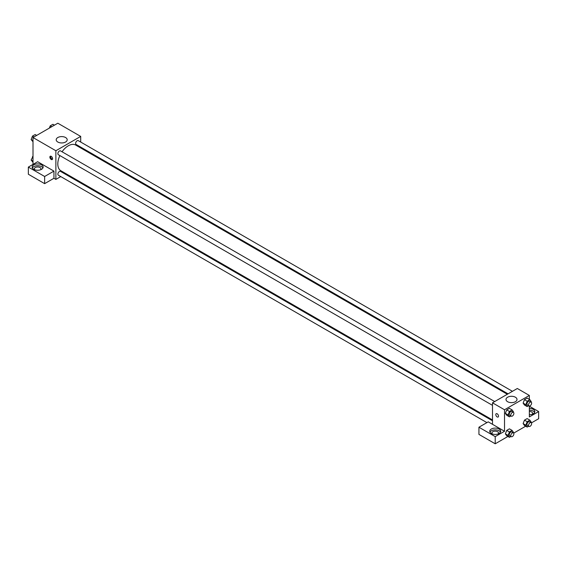 <?xml version="1.0" encoding="UTF-8"?>
<svg xmlns="http://www.w3.org/2000/svg" width="567" height="567" viewBox="0 0 567 567"><rect width="100%" height="100%" fill="white"/><g stroke="black" fill="none" stroke-linecap="round" stroke-linejoin="round"><path stroke-width="0.85" d="M33.006 164.402L33.006 137.533L57.82 123.209L80.698 136.413L80.698 142.048M80.698 147.115L80.698 147.952M80.698 147.158L88.069 151.417L87.382 151.807M88.069 151.417L88.069 152.204M57.806 137.526A5.5 3.175 180 0 1 63.802 136.838A5.5 3.175 180 0 1 67.197 139.773A5.5 3.175 180 0 1 61.697 142.948A5.5 3.175 180 0 1 56.197 139.773A5.5 3.175 180 0 1 57.806 137.526M60.761 176.578L55.878 179.399L55.878 150.744L33.006 137.533M55.878 150.744L80.698 136.413M51.228 159.476A1.921 1.106 60 0 1 49.974 157.782A1.921 1.106 60 0 1 50.272 156.244A1.921 1.106 60 0 1 52.185 157.35A1.921 1.106 60 0 1 52.185 159.568A1.921 1.106 60 0 1 51.228 159.476M53.943 171.114L37.656 161.715L28.35 167.088L44.637 176.486L53.943 171.114L53.943 178.279L55.878 179.399M50.739 156.166A1.921 1.106 -120 0 0 52.008 159.022A1.921 1.106 -120 0 0 52.497 159.199M33.779 164.848A5.486 3.168 180 0 1 39.754 164.161A5.486 3.168 180 0 1 43.142 167.088A5.486 3.168 180 0 1 37.656 170.249A5.486 3.168 180 0 1 32.17 167.088A5.486 3.168 180 0 1 33.779 164.848M42.915 167.981A5.486 3.168 0 0 0 33.779 166.634A5.486 3.168 0 0 0 32.397 167.981M34.757 169.774A3.289 1.899 180 0 1 34.367 168.874A3.289 1.899 180 0 1 36.394 167.123A3.289 1.899 180 0 1 39.981 167.534A3.289 1.899 180 0 1 40.944 168.874A3.289 1.899 180 0 1 40.555 169.774M44.637 176.486L44.637 183.651L53.943 178.279M28.35 167.088L28.35 174.246L44.637 183.651M65.871 173.63L65.148 174.048M494.7 401.556L60.513 150.886A2.19 1.269 120 0 0 58.323 152.147A2.19 1.269 120 0 0 58.323 154.685L492.503 405.355M492.503 420.785L60.513 171.376A2.19 1.269 120 0 0 58.826 171.964A2.19 1.269 120 0 0 57.869 174.168A2.19 1.269 120 0 0 58.323 175.175L486.918 422.621M512.44 391.315L78.26 140.637A2.19 1.269 120 0 0 76.566 141.226A2.19 1.269 120 0 0 75.609 143.437A2.19 1.269 120 0 0 76.063 144.436L508.053 393.845M507.337 394.263L75.702 145.067A14.827 8.562 120 0 0 62.051 151.772M59.861 155.571A14.827 8.562 120 0 0 57.806 163.962A14.827 8.562 120 0 0 60.875 170.745L492.503 419.949M492.503 424.314L488.244 421.855L478.931 427.227L495.218 436.633L504.524 431.26L492.503 424.314L492.503 402.825L517.324 388.494L529.344 395.44L529.344 399.366M478.931 427.227L478.931 434.393L495.218 443.791L507.933 436.455M513.695 433.124L525.673 426.214M531.442 422.883L538.65 418.722L538.65 411.557L529.344 416.929L529.344 406.029M529.344 411.451A3.289 1.899 180 0 1 531.669 412.003A3.289 1.899 180 0 1 532.633 413.35A3.289 1.899 180 0 1 532.243 414.243M534.603 412.45A5.486 3.168 0 0 0 529.344 410.182M529.344 408.389A5.486 3.168 180 0 1 534.83 411.557A5.486 3.168 180 0 1 529.344 414.725M492.319 433.946A3.289 1.899 180 0 1 491.929 433.046A3.289 1.899 180 0 1 495.218 431.147A3.289 1.899 180 0 1 498.513 433.046A3.289 1.899 180 0 1 498.124 433.946M500.477 432.153A5.486 3.168 0 0 0 491.341 430.807A5.486 3.168 0 0 0 489.959 432.153M491.341 429.021A5.486 3.168 180 0 1 497.316 428.333A5.486 3.168 180 0 1 500.704 431.26A5.486 3.168 180 0 1 495.218 434.421A5.486 3.168 180 0 1 489.739 431.26A5.486 3.168 180 0 1 491.341 429.021M495.218 436.633L495.218 443.791M529.344 406.185L538.65 411.557M527.175 421.706L524.461 420.14L527.147 418.588L524.461 420.14L523.121 423.606L524.461 425.512L523.121 423.606L525.836 425.172L527.175 421.706L529.861 420.154L531.208 422.068L531.031 422.535M528.657 405.738L527.175 406.589L524.461 405.022L523.114 403.116L524.461 399.65L527.147 398.098L524.461 399.65L527.175 401.216L529.861 399.664L531.208 401.578L531.031 402.046M510.91 415.987L509.435 416.837L506.721 415.271L505.374 413.364M509.435 416.837L508.089 414.924L509.435 411.465L506.721 409.898L509.407 408.346L506.721 409.898L505.374 413.357L506.721 415.271M509.435 431.955L506.721 430.388L509.407 428.836L506.721 430.388L505.374 433.847L506.721 435.761L505.374 433.847L508.089 435.413L509.435 431.955L512.121 430.403L513.461 432.309L513.284 432.777M504.524 431.26L504.524 409.764L529.344 395.44M515.396 397.219A5.5 3.175 180 0 1 517.005 399.466A5.5 3.175 180 0 1 511.505 402.641A5.5 3.175 180 0 1 506.005 399.466A5.5 3.175 180 0 1 509.4 396.531A5.5 3.175 180 0 1 515.396 397.219M504.524 409.764L492.503 402.825M496.203 413.697A1.921 1.106 -120 0 0 495.905 415.235A1.921 1.106 -120 0 0 497.16 416.929A1.921 1.106 60 0 1 495.905 415.235A1.921 1.106 60 0 1 496.196 413.697A1.921 1.106 60 0 1 498.117 414.81A1.921 1.106 60 0 1 498.117 417.021A1.921 1.106 60 0 1 497.16 416.929A1.921 1.106 -120 0 0 498.117 417.021M509.435 411.465L512.121 409.913L513.461 411.826L513.284 412.287M513.426 412.372L511.873 411.472A2.19 1.269 120 0 0 510.187 412.06A2.19 1.269 120 0 0 509.23 414.271A2.19 1.269 120 0 0 509.683 415.271L511.228 416.171A2.19 1.269 120 0 0 513.426 414.902A2.19 1.269 120 0 0 513.426 412.372A2.19 1.269 120 0 0 511.732 412.96A2.19 1.269 120 0 0 510.775 415.164A2.19 1.269 120 0 0 511.228 416.171M508.089 414.924L505.374 413.357M512.121 409.913L509.407 408.346M527.175 406.589L525.836 404.682L527.175 401.216M531.173 402.123L529.621 401.23A2.19 1.269 120 0 0 527.927 401.819A2.19 1.269 120 0 0 526.97 404.023A2.19 1.269 120 0 0 527.423 405.029L528.976 405.922A2.19 1.269 120 0 0 531.173 404.661A2.19 1.269 120 0 0 531.173 402.123A2.19 1.269 120 0 0 529.479 402.712A2.19 1.269 120 0 0 528.522 404.923A2.19 1.269 120 0 0 528.976 405.922M524.461 405.022L523.121 403.116L525.836 404.682M529.861 399.664L527.147 398.098M510.91 436.47L509.435 437.327L508.089 435.413M513.426 432.862L511.873 431.962A2.19 1.269 120 0 0 510.187 432.55A2.19 1.269 120 0 0 509.23 434.761A2.19 1.269 120 0 0 509.683 435.761L511.228 436.661A2.19 1.269 120 0 0 513.426 435.392A2.19 1.269 120 0 0 513.426 432.862A2.19 1.269 120 0 0 511.732 433.45A2.19 1.269 120 0 0 510.775 435.654A2.19 1.269 120 0 0 511.228 436.661M509.435 437.327L506.721 435.761M512.121 430.403L509.407 428.836M528.657 426.228L527.175 427.079L525.836 425.172M531.173 422.613L529.621 421.72A2.19 1.269 120 0 0 527.927 422.309A2.19 1.269 120 0 0 526.97 424.513A2.19 1.269 120 0 0 527.423 425.519L528.976 426.412A2.19 1.269 120 0 0 531.173 425.151A2.19 1.269 120 0 0 531.173 422.613A2.19 1.269 120 0 0 529.479 423.202A2.19 1.269 120 0 0 528.522 425.413A2.19 1.269 120 0 0 528.976 426.412M527.175 427.079L524.461 425.512M529.861 420.154L527.147 418.588M33.006 141.771L31.135 139.56L32.482 136.094L35.168 134.549L36.671 135.414M33.006 140.637L31.135 139.56M33.985 136.966L32.482 136.094M49.357 128.092L50.229 125.853L52.915 124.301L54.418 125.172M51.732 126.725L50.229 125.853M33.006 162.261L31.135 160.05L33.006 156.286M33.006 161.127L31.135 160.05M33.006 156.889L32.482 156.584"/></g></svg>

